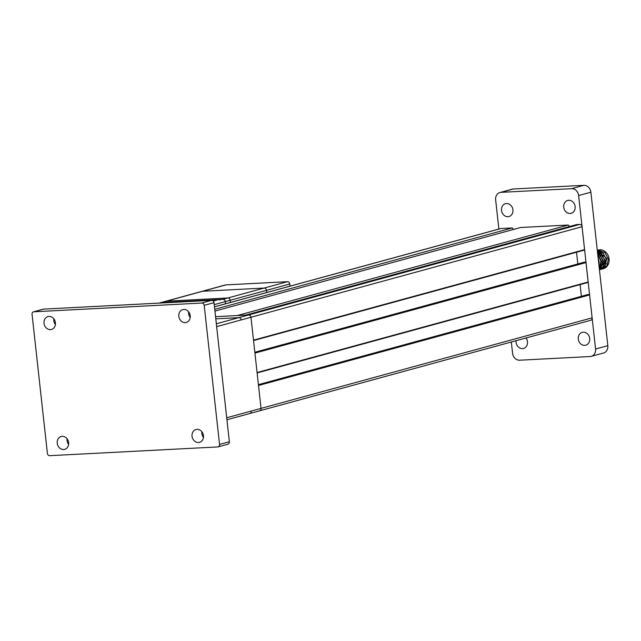 <?xml version="1.0" encoding="UTF-8"?>
<svg xmlns="http://www.w3.org/2000/svg" width="641" height="641" viewBox="0 0 641 641"><rect width="100%" height="100%" fill="white"/><g stroke="black" fill="none" stroke-linecap="round" stroke-linejoin="round"><path stroke-width="0.96" d="M506.486 203.518A6.666 5.673 74.7 0 1 512.832 209.214A6.666 5.673 74.7 0 1 508.978 216.546A6.666 5.673 74.7 0 1 507.944 216.706A6.666 5.673 74.7 0 1 501.607 211.017A6.666 5.673 74.7 0 1 505.461 203.686A6.666 5.673 74.7 0 1 506.486 203.518M583.27 332.182A6.666 5.673 74.7 0 1 589.608 337.871A6.666 5.673 74.7 0 1 585.754 345.203A6.666 5.673 74.7 0 1 584.728 345.371A6.666 5.673 74.7 0 1 578.382 339.674A6.666 5.673 74.7 0 1 582.236 332.342A6.666 5.673 74.7 0 1 583.27 332.182M526.029 337.975A6.666 5.673 74.7 0 1 523.537 348.44A6.666 5.673 74.7 0 1 522.503 348.608A6.666 5.673 74.7 0 1 516.069 340.7M568.703 200.28A6.666 5.673 74.7 0 1 575.049 205.977A6.666 5.673 74.7 0 1 571.195 213.309A6.666 5.673 74.7 0 1 570.161 213.469A6.666 5.673 74.7 0 1 563.824 207.78A6.666 5.673 74.7 0 1 567.678 200.449A6.666 5.673 74.7 0 1 568.703 200.28M197.027 429.326A6.666 5.673 74.7 0 1 203.365 435.015A6.666 5.673 74.7 0 1 199.511 442.346A6.666 5.673 74.7 0 1 198.478 442.514A6.666 5.673 74.7 0 1 192.14 436.817A6.666 5.673 74.7 0 1 195.994 429.486A6.666 5.673 74.7 0 1 197.027 429.326M62.217 436.337A6.666 5.673 74.7 0 1 68.555 442.034A6.666 5.673 74.7 0 1 64.701 449.357A6.666 5.673 74.7 0 1 63.675 449.525A6.666 5.673 74.7 0 1 57.329 443.828A6.666 5.673 74.7 0 1 61.183 436.505A6.666 5.673 74.7 0 1 62.217 436.337M48.98 316.43A6.666 5.673 74.7 0 1 55.318 322.127A6.666 5.673 74.7 0 1 51.464 329.458A6.666 5.673 74.7 0 1 50.439 329.618A6.666 5.673 74.7 0 1 44.093 323.929A6.666 5.673 74.7 0 1 47.947 316.598A6.666 5.673 74.7 0 1 48.98 316.43M183.783 309.419A6.666 5.673 74.7 0 1 190.129 315.116A6.666 5.673 74.7 0 1 186.275 322.439A6.666 5.673 74.7 0 1 185.241 322.607A6.666 5.673 74.7 0 1 178.903 316.91A6.666 5.673 74.7 0 1 182.757 309.587A6.666 5.673 74.7 0 1 183.783 309.419M601.402 269.036L602.043 268.988M602.524 268.883A9.695 8.253 74.7 0 0 603.341 268.707A9.695 8.253 74.7 0 0 608.95 258.043A9.695 8.253 74.7 0 0 599.728 249.766L597.3 250.262L598.502 250.102L604.904 252.538L608.317 259.132L606.867 265.983L602.364 268.948M600.817 269.324L601.755 269.14L606.955 258.716L597.316 250.431M600.521 269.444L605.024 266.48L606.474 259.637L603.069 253.043L597.332 250.591M599.607 269.725L605.264 260.102L597.388 251.064M599.92 269.645L603.189 266.985L604.639 260.142L601.226 253.548L597.42 251.384M599.431 269.613L603.437 260.711L597.508 252.201M599.415 269.42L601.346 267.489L602.796 260.647L599.391 254.052L597.564 252.714M599.343 268.779L601.611 261.296L597.708 253.988M599.287 268.299L600.962 261.143L597.901 254.894M599.119 266.776L598.029 256.929M598.974 265.47L599.119 261.648L598.213 258.539M215.793 318.841L238.829 317.648A2.428 2.067 74.7 0 1 241.168 319.931A2.428 2.067 -105.3 0 0 238.829 317.64L215.793 318.841M599.535 250.96L597.973 251.2M214.935 311.093L520.612 227.507L568.311 225.023L237.25 315.548M245.543 315.124L576.604 224.59L579.712 224.43A2.428 2.067 74.7 0 1 582.052 226.722L584.584 249.621A0.489 0.417 74.7 0 1 584.223 250.126L253.548 340.547M214.463 306.815L500.533 228.589A2.428 2.067 74.7 0 1 500.909 228.533L512.311 227.94L214.735 309.307M189.383 316.237L190.241 316.005M226.714 417.764L261.039 408.381L250.976 317.255L253.507 340.155L584.584 249.621M576.531 252.242L577.821 263.948M584.159 262.217A0.489 0.417 74.7 0 1 584.304 262.177L585.545 262.113A0.489 0.417 74.7 0 1 586.01 262.578L588.158 282A0.489 0.417 74.7 0 1 587.797 282.497L257.121 372.918M580.105 284.612L581.395 296.318M587.733 294.596A0.489 0.417 74.7 0 1 587.877 294.556L589.119 294.491A0.489 0.417 74.7 0 1 589.584 294.948L592.116 317.848A2.428 2.067 74.7 0 1 590.682 320.3L259.725 410.793M569.496 226.537L568.311 225.023M513.497 229.454L512.311 227.94M513.337 188.991L501.07 192.348A7.275 6.194 -105.3 0 0 499.948 192.524L512.215 189.175A7.275 6.194 74.7 0 1 513.337 188.991L583.871 185.321A7.275 6.194 74.7 0 1 590.882 192.196L607.828 345.675A7.275 6.194 74.7 0 1 603.526 353.007L591.266 356.364A7.275 6.194 -105.3 0 0 595.569 349.025L607.828 345.675M590.882 192.196L578.623 195.545L595.569 349.025M501.07 192.348L571.604 188.678L583.871 185.321M591.266 356.364A7.275 6.194 -105.3 0 1 590.137 356.54L519.603 360.21A7.275 6.194 -105.3 0 1 512.592 353.343L511.334 341.99M498.866 229.045L495.645 199.864A7.275 6.194 -105.3 0 1 499.948 192.524M578.623 195.545A7.275 6.194 -105.3 0 0 571.604 188.678M599.599 250.984L598.221 251.272M601.498 267.93L602.748 267.569M603.566 267.145L606.306 263.579M603.413 253.379L598.782 251.464M601.578 253.884L597.492 252.017M599.736 254.389L597.604 253.059M599.223 267.69L600.785 265.094M249.686 413.541A2.428 2.067 -105.3 0 0 251.232 411.065A2.428 2.067 74.7 0 1 249.798 413.509L259.605 410.833A2.428 2.067 74.7 0 0 261.039 408.381L592.116 317.848M216.338 323.793L248.636 314.955L215.552 316.678M248.636 314.955A2.428 2.067 74.7 0 1 250.976 317.247L216.65 326.638M32.05 314.298L47.402 453.387A2.428 2.067 -105.3 0 0 49.742 455.679L217.74 446.937A2.428 2.067 -105.3 0 0 219.551 444.429L204.191 305.34A2.428 2.067 -105.3 0 0 201.859 303.049L33.861 311.79A2.428 2.067 -105.3 0 0 32.05 314.298M227.547 444.253A2.428 2.067 -105.3 0 0 229.358 441.745L214.006 302.656A2.428 2.067 -105.3 0 0 211.666 300.373L43.668 309.106A2.428 2.067 -105.3 0 0 43.292 309.17L33.484 311.855M203.437 437.434A6.666 5.673 74.7 0 1 201.875 431.722M68.627 444.445A6.666 5.673 74.7 0 1 67.073 438.732M55.39 324.538A6.666 5.673 74.7 0 1 53.828 318.833M190.201 317.527A6.666 5.673 74.7 0 1 188.638 311.814M225.536 303.786L225.295 301.623A2.428 2.067 -105.3 0 0 222.956 299.331A2.428 2.067 74.7 0 1 225.295 301.623L225.536 303.786M222.595 299.427A1.21 1.034 74.7 0 1 222.956 299.331L161.436 302.528A1.21 1.034 74.7 0 1 162.293 302.937M218.445 299.643A1.21 1.034 74.7 0 1 219.815 300.164M214.294 299.86A1.21 1.034 74.7 0 1 215.664 300.381M210.152 300.076A1.21 1.034 74.7 0 1 211.37 300.381M204.319 300.749L206.37 300.188A1.21 1.034 74.7 0 1 207.227 300.597M206.37 300.188L178.03 301.663L175.987 302.223M173.519 301.983A1.21 1.034 74.7 0 1 174.737 302.288M169.368 302.199A1.21 1.034 74.7 0 1 170.594 302.504M165.218 302.416A1.21 1.034 74.7 0 1 166.444 302.72M225.936 284.892L202.636 291.262L264.156 288.065L287.456 281.695L225.936 284.892A4.848 4.126 74.7 0 0 225.191 285.013L201.891 291.383A4.848 4.126 74.7 0 1 202.636 291.262A4.848 4.126 -105.3 0 0 201.891 291.383L165.594 301.31A4.848 4.126 74.7 0 1 166.339 301.19A4.848 4.126 -105.3 0 0 165.594 301.31L160.691 302.648A4.848 4.126 74.7 0 1 161.436 302.528A4.848 4.126 -105.3 0 0 160.691 302.648L159.008 303.105M222.772 299.363L264.156 288.065A2.428 2.067 74.7 0 1 266.496 290.357A2.428 2.067 -105.3 0 0 264.156 288.065L202.636 291.262L166.339 301.19L227.859 297.985A2.428 2.067 74.7 0 1 230.199 300.276A2.428 2.067 -105.3 0 0 227.859 297.985L166.339 301.19L159.393 303.089M287.456 281.695A2.428 2.067 74.7 0 1 289.796 283.979L266.496 290.357L266.736 292.52L266.496 290.357L230.199 300.276L230.44 302.448L230.199 300.276L214.222 304.643M289.796 283.979L290.036 286.15M248.652 314.955L579.712 224.43M500.909 228.533L214.471 306.855M189.688 313.633L188.654 313.914M582.052 226.722L241.168 319.931M254.878 352.534L585.545 262.113M584.304 262.177L254.846 352.27L584.223 262.193M586.01 262.578L254.934 353.103M257.081 372.525L588.158 282M258.451 384.912L589.119 294.491M587.877 294.556L258.419 384.64L587.797 294.564M589.584 294.948L258.507 385.481M261.039 408.381L251.232 411.065M219.551 444.429L229.358 441.745M204.191 305.34L214.006 302.656M201.859 303.049L211.666 300.373M33.861 311.79L43.668 309.106M601.755 269.14L601.146 269.308M189.672 313.593L188.654 313.874M584.296 250.11L253.548 340.555M587.869 282.489L257.121 372.926M226.93 419.759L249.798 413.509M218.116 446.881L227.924 444.197M213.253 301.046L218.621 299.571M212.187 300.413L214.471 299.788M208.373 300.541L210.328 300.004M175.89 302.231L177.845 301.695M171.74 302.448L173.695 301.911M167.589 302.664L169.544 302.127M163.447 302.881L165.394 302.344"/></g></svg>
